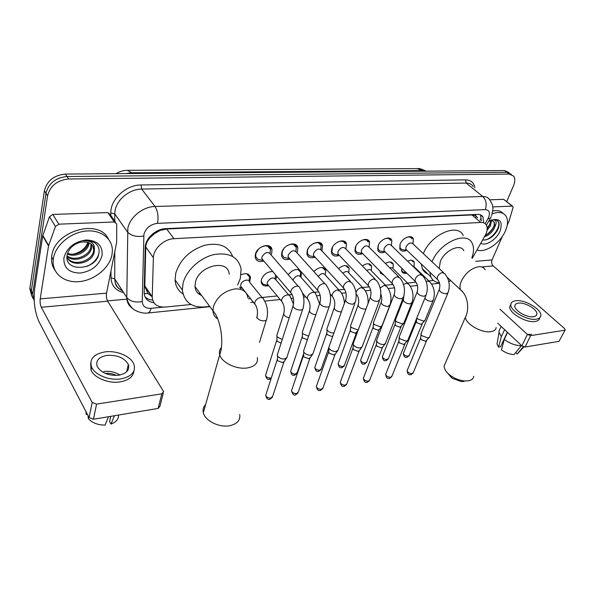 <?xml version="1.0" encoding="UTF-8"?>
<svg xmlns="http://www.w3.org/2000/svg" width="595" height="595" viewBox="0 0 595 595"><rect width="100%" height="100%" fill="white"/><g stroke="black" fill="none" stroke-linecap="round" stroke-linejoin="round"><path stroke-width="0.89" d="M241.101 274.689C246.211 272.711 249.364 273.67 250.569 277.56L249.647 282.119M242.158 288.092L240.387 288.397M276.69 276.154L275.812 279.546M268.501 285.667C264.53 286.589 262.112 285.481 261.242 282.357L261.465 279.434C263.771 274.154 267.549 271.536 272.793 271.573M301.449 272.027L301.003 277.099M313.825 271.521C319.284 266.627 323.278 266.24 325.8 270.361L325.257 274.764M359.73 276.734L358.517 275.463M384.072 275.307L380.398 273.098L380.16 271.335M407.62 261.183C410.87 259.68 413.086 260.015 414.254 262.172L414.016 266.389M406.757 273.127C404.28 273.745 402.622 273.164 401.789 271.38L401.737 268.196M263.808 261.019C259.137 262.298 256.267 261.071 255.188 257.338L255.419 254.11C257.397 245.861 270.985 242.195 271.982 249.536L271.766 253.009L271.008 254.853M289.943 259.056C285.526 260.402 282.744 259.338 281.599 255.872L281.822 252.332C283.845 244.456 296.57 240.685 297.768 247.513L297.552 251.276L296.927 252.808M315.097 257.166C310.902 258.565 308.21 257.65 307.02 254.429L307.236 250.629C309.296 243.087 321.233 239.242 322.587 245.594L321.873 250.859M339.314 255.352C335.327 256.787 332.724 256.006 331.497 253.016L331.713 248.978C333.802 241.756 345.026 237.859 346.506 243.772L345.903 249M362.653 253.596C358.852 255.062 356.338 254.407 355.089 251.633L355.297 247.394C357.416 240.454 367.993 236.535 369.569 242.039L369.064 247.222M385.129 251.923C381.521 253.396 379.089 252.838 377.84 250.272L378.048 245.869C380.183 239.19 390.179 235.263 391.83 240.387L391.413 245.497M406.802 250.317C403.373 251.774 401.037 251.313 399.795 248.933L400.004 244.389C402.153 237.963 411.621 234.036 413.317 238.818L412.989 243.831M472.266 258.319L485.944 234.058C487.431 230.429 487.565 227.446 486.338 225.096C485.23 223.244 483.4 222.359 480.849 222.456L174.015 238.684C164.086 238.937 153.354 248.844 153.391 257.717L152.216 297.255C152.922 304.127 157.303 307.399 165.358 307.057L191.01 304.514M154.41 233.716L160.226 230.339C157.824 230.555 155.883 231.678 154.41 233.716L150.691 237.048C147.612 240.083 145.968 243.4 145.753 246.992L144.823 286.329L147.865 293.521L151.383 296.027M200.381 293.826L198.916 294.004M477.614 217.777L475.494 215.598L471.932 214.944L166.682 229.001L160.516 230.325M248.517 298.816L250.629 298.608M262.008 297.478L277.218 295.968M288.605 294.837L292.026 294.503M314.197 292.301L318.749 291.855M338.838 289.862L344.438 289.304M362.578 287.504L369.138 286.857M385.471 285.236L392.908 284.499M407.553 283.049L415.808 282.231M428.869 280.937L433.502 280.476M385.367 263.459C389.219 261.294 391.86 261.502 393.28 264.083L393.064 268.122M362.34 265.92C366.78 262.983 369.859 263.035 371.57 266.084L371.362 269.989M338.51 268.598C343.493 264.76 347.019 264.619 349.094 268.174L348.878 271.922M288.27 274.756C291.892 270.212 295.708 268.65 299.702 270.056M34.212 300.877L32.703 293.997L47.57 195.777L45.986 193.249C48.649 183.238 55.662 177.66 67.012 176.529L506.888 172.29L511.373 174.365L506.888 172.29L67.012 176.529C55.662 177.66 48.649 183.238 45.986 193.249L31.312 290.836L45.986 193.249L44.409 190.727C47.057 180.739 54.041 175.19 65.368 174.075L504.582 170.542L509.075 172.617M33.186 298.757L31.52 295.276L31.312 290.836L31.52 295.276L33.186 298.757M31.751 296.05L29.824 288.59L44.409 190.727M483.668 222.842L483.014 217.011C481.898 215.182 480.091 214.304 477.577 214.379L165.737 228.651C155.801 228.837 145.121 238.692 145.217 247.587L144.161 292.829C144.555 298.474 147.791 301.762 153.867 302.691M480.529 214.847L481.325 220.886M47.57 195.777C50.255 185.744 57.291 180.151 68.67 178.998L509.201 174.06L513.686 176.127C515.233 178.507 515.188 181.698 513.545 185.692L506.717 201.526M126.884 299.136L107.509 300.906M152.632 300.073C149.442 299.806 146.891 298.705 144.979 296.771M492.221 213.821C498.655 211.47 503.258 212.244 506.025 216.141C508.204 219.867 508.026 224.739 505.49 230.756C500.41 243.028 485.111 253.411 477.049 249.93M492.794 211.032C497.398 210.028 500.856 210.853 503.177 213.508M488.51 221.578L491.485 220.061C500.09 218.075 502.954 221.749 500.068 231.091C496.624 239.532 485.803 246.442 480.812 243.318M482.679 240.045C488.547 240.172 493.493 236.877 497.524 230.161C499.175 226.821 499.51 224.07 498.528 221.905L498.528 221.905C497.323 220.091 495.375 219.399 492.667 219.815C496.438 219.756 497.152 222.076 494.824 226.777L494.356 222.441L493.828 222.002C494.594 223.556 494.348 225.579 493.091 228.071C491.291 231.314 488.703 233.746 485.327 235.367M484.59 236.698C488.599 235.36 491.73 232.727 493.984 228.815L494.824 226.777M487.179 228.48L489.559 225.118L490.719 220.723M487.06 230.213L490.444 225.855L491.515 220.752M489.826 220.819C491.924 220.5 493.434 221.035 494.356 222.441M487.164 228.138L490.183 223.713M486.249 234.913C489.648 232.578 492.162 229.767 493.791 226.479M485.26 240.06C493.367 237.948 501.228 226.204 498.075 221.533L497.383 220.663M492.786 206.896L512.176 206.123L503.615 199.325L512.578 206.182M489.7 199.794L503.615 199.325M565.124 330.017L559.003 341.351L565.243 329.786L564.581 328.611L493.21 265.891C491.656 264.232 491.277 262.239 492.065 259.918L502.418 236.267M525.073 347.026L521.86 345.844L527.371 334.427L530.606 335.617L525.073 347.026L559.003 341.351M497.725 323.197L521.86 345.844M530.606 335.617L564.618 330.247M531.588 334.323L527.371 334.427L499.993 309.229M507.223 225.289L509.052 221.065L513.016 207.655L512.942 206.472L512.176 206.123M533.47 316.711C535.455 316.406 536.578 315.581 536.816 314.242C537.954 309.683 525.021 301.985 518.319 303.145C516.229 303.443 515.069 304.29 514.846 305.711C513.76 310.218 526.806 317.975 533.47 316.711M510.696 304.662L509.848 306.507C508.375 312.643 526.106 323.219 535.158 321.464C537.835 321.032 539.345 319.917 539.687 318.109L539.955 317.551M515.642 300.75C512.771 301.144 511.187 302.312 510.882 304.253C509.424 310.374 527.2 320.943 536.251 319.203C538.929 318.779 540.438 317.671 540.773 315.871C542.335 309.653 524.768 299.188 515.642 300.75M499.882 329.147L499.019 330.999L499.056 332.36L501.34 336.644L498.565 347.13L500.536 346.803L507.364 332.241M504.597 329.645L501.34 336.644M504.27 339.425C509.811 343.516 515.508 345.613 521.354 345.732L514.028 354.568C509.722 354.404 505.534 352.857 501.459 349.92L504.27 339.425L507.557 332.419M497.42 341.82L497.041 344.029L498.565 347.13M503.34 340.823L503.779 341.247M515.687 352.575L517.204 354.018L523.273 346.729M517.204 354.018L523.905 346.937M53.379 258.52C55.357 245.423 70.232 232.727 85.457 231.098C100.696 229.313 112.686 238.588 112.373 250.956L111.949 254.92C109.428 268.01 94.605 280.178 79.395 281.599C64.171 283.205 51.706 273.284 53.215 259.71L53.379 258.52M54.822 270.011C52.226 266.248 51.17 261.912 51.639 257.003L51.795 255.813C54.457 230.808 99.053 218.231 108.35 238.93M102.072 255.53C99.045 265.392 91.779 271.238 80.273 273.06C68.968 272.889 63.509 267.832 63.888 257.873C66.885 247.639 74.33 241.674 86.223 239.971C97.55 240.506 102.838 245.69 102.072 255.53M67.183 254.794C63.509 272.763 95.832 270.442 98.718 254.281C99.774 249.833 98.703 246.196 95.498 243.37C92.255 240.997 88.209 240.12 83.367 240.752C91.295 240.529 94.962 243.526 94.352 249.744C92.857 243.437 88.082 240.975 80.005 242.343C73.14 244.433 68.871 248.576 67.183 254.794M67.458 257.784C73.007 266.805 91.756 261.369 93.467 251.41L93.683 250.034L92.805 245.772M66.96 256.646C70.478 268.166 92.225 263.526 94.129 252.444L94.352 249.744M67.027 255.791C74.122 261.867 89.332 255.969 90.834 247.297L90.961 243.928M66.982 256.267C73.721 263.154 89.942 257.36 91.489 248.323L91.481 244.352M67.57 253.321C75.58 256.542 86.803 250.502 88.231 243.229L88.358 242.559M67.361 254.013C75.253 257.91 87.443 251.849 88.878 244.248L89.086 242.849M87.882 242.396C85.524 248.502 80.637 252.429 73.207 254.169M86.922 266.396C93.229 263.488 97.208 259.271 98.844 253.76M463.803 381.432L461.467 381.581L451.992 378.249L447.314 372.767M445.32 363.203L444.153 365.88C444.078 369.264 446.443 372.671 451.255 376.1C455.74 379.045 460.366 380.674 465.126 380.978L468.533 380.77C471.656 380.116 473.397 378.628 473.746 376.285M463.795 250.77C460.686 242.983 444.391 250.443 440.27 261.703L439.236 268.531M432.037 261.778C439.422 242.634 466.859 230.369 472.192 243.34C474.081 247.267 473.962 252.124 471.82 257.918M423.365 253.641C430.564 234.601 457.823 222.56 463.267 235.538M450.69 280.543L448.742 281.368M439.482 282.863C435.324 282.394 432.446 280.379 430.847 276.824L429.865 272.205M427.924 274.02C425.321 273.016 423.454 271.223 422.309 268.642L421.282 264.024M205.61 404.585C203.356 406.854 202.597 409.546 203.326 412.67C204.978 420.814 219.443 427.939 229.893 425.67C237.197 423.923 240.469 420.204 239.718 414.507M229.187 274.28C228.517 258.669 198.953 265.288 195.428 282.268L194.989 286.522C195.376 290.866 197.57 293.841 201.571 295.432M209.618 306.321C193.546 309.013 184.457 303.584 182.353 290.033L183.074 283.302C186.123 270.591 199.838 257.813 213.903 254.593C229.306 252.154 238.379 256.958 241.116 269.014L240.313 278.497L237.665 284.968M182.896 293.893C178.084 290.717 175.48 286.061 175.079 279.925L175.756 273.239C180.01 259.829 189.5 250.547 204.226 245.393C218.811 242.202 228.279 245.869 232.638 256.393M200.084 293.417L198.395 293.595M411.948 238.893C410.989 237.048 409.189 236.565 406.534 237.435M443.61 272.644L413.056 243.965C410.833 241.979 408.482 242.961 405.998 246.918L405.879 249.342L406.965 250.369M429.605 337.053L428.021 338.005L421.848 335.721L421.029 334.457L421.297 333.036M429.181 337.566L425.574 341.292L421.134 339.648L420.65 337.811M400.071 244.225L400.033 247.803L401.647 249.461L403.477 249.759M390.432 240.439C389.42 238.372 387.449 237.844 384.519 238.855M421.617 274.704L391.428 245.542C389.137 243.377 386.705 244.344 384.125 248.435L384.013 250.792L385.188 251.945M407.984 340.139L406.281 341.188L400.011 338.86L399.141 337.112L399.535 336.13M407.515 340.727L403.871 344.52L399.364 342.846L398.925 340.98M378.301 245.252L378.115 249.141L379.796 250.964L381.819 251.321M368.156 242.068C367.078 239.733 364.913 239.168 361.663 240.358M355.817 246.174L355.401 250.51L357.156 252.525L359.387 252.927M398.799 276.839L369.026 247.185C366.661 244.828 364.14 245.772 361.463 250.012L361.344 252.28L362.623 253.567M385.575 343.33L383.745 344.49C381.321 344.639 379.201 343.851 377.371 342.11L376.546 340.429L376.97 339.336M385.054 343.999L382.704 347.026L381.38 347.867L376.791 346.164L376.397 344.267M345.07 243.772C343.91 241.131 341.523 240.521 337.915 241.942M332.553 247.104L331.846 251.908L333.661 254.125L336.138 254.593M375.103 279.062L345.807 248.896C343.367 246.33 340.749 247.245 337.96 251.648L337.841 253.812L339.224 255.255M362.34 346.625L360.369 347.911C357.863 348.068 355.698 347.264 353.884 345.487L353.11 343.888L353.556 342.668M361.76 347.391L359.469 350.41L358.049 351.34L353.378 349.6L353.043 347.673M320.831 249.417L321.129 245.557C319.872 242.559 317.224 241.92 313.178 243.645M308.522 247.966L307.6 249.974L307.407 253.336L309.274 255.776L312.025 256.326M350.485 281.375L321.716 250.688C319.203 247.892 316.488 248.777 313.572 253.351L313.453 255.389L314.948 257.003M338.22 350.046L336.108 351.459C333.505 351.63 331.311 350.812 329.504 348.997L328.775 347.487L329.258 346.126M337.581 350.916L335.357 353.913L333.832 354.947L329.08 353.17L328.797 351.214M295.916 251.246L296.28 247.438C294.889 243.98 291.9 243.34 287.318 245.527M283.763 248.703L282.231 251.663L282.037 254.794L283.941 257.479L286.998 258.126M324.892 283.778L296.704 252.563C294.123 249.513 291.305 250.361 288.255 255.114L288.136 257.01L289.735 258.818M313.178 353.579L310.895 355.156C308.203 355.334 305.964 354.494 304.179 352.634L303.502 351.236L304.015 349.719M312.464 354.575L310.322 357.55L308.679 358.688L303.844 356.881L303.614 354.895M270.026 253.18L270.472 249.417C268.732 245.244 265.177 244.761 259.807 247.974M258.699 248.918L255.872 253.425L255.679 256.289L257.605 259.227L261.004 259.985M298.259 286.277L270.725 254.534C268.077 251.194 265.147 251.997 261.941 256.943L261.822 258.684L263.54 260.707M287.147 357.245L284.685 358.986C281.896 359.179 279.62 358.324 277.85 356.42L277.233 355.148L277.776 353.452M286.359 358.368L284.306 361.314L282.528 362.578L277.612 360.734L277.434 358.718M262.291 259.799L262.685 259.703M413.309 261.926L411.376 260.253M429.04 281.1L414.38 266.962L412.476 265.868M425.135 320.199L423.566 321.122L417.564 318.905L416.864 317.931M424.741 320.69L421.201 324.379L416.879 322.78L416.403 321.069M401.536 270.294L403.046 272.079L404.823 272.421M392.321 263.823L390.246 261.971M407.731 283.227L393.288 268.888C392.73 267.698 391.599 267.4 389.904 267.981M404.02 322.907L402.339 323.925L396.24 321.664L395.4 320.013L395.757 319.113M403.581 323.472L400.011 327.228L395.615 325.599L395.184 323.858M380.168 271.997L381.73 273.938L383.098 274.317M370.603 265.801L368.372 263.749M385.657 285.429L371.459 270.896C370.64 269.297 369.064 269.148 366.743 270.457M382.154 325.71L380.354 326.819L374.151 324.52L373.355 322.936L373.734 321.932M381.67 326.343L379.365 329.37L378.063 330.173L373.601 328.522L373.206 326.752M348.12 267.876L345.725 265.593M362.772 287.712L348.849 272.979C347.673 270.963 345.68 271.052 342.861 273.239M358.376 329.637L357.573 329.831L351.266 327.481L350.514 325.971L350.924 324.855M358.026 330.582L355.319 333.23L350.782 331.541L350.433 329.756M324.818 270.041L322.259 267.505M339.038 290.077L325.406 275.158C323.732 272.703 321.337 273.112 318.221 276.385M333.929 332.947C331.408 333.074 329.273 332.278 327.533 330.552L326.826 329.124L327.257 327.882M332.858 335.974L331.742 336.398L327.131 334.68L326.826 332.865M300.222 276.095L300.661 272.302L297.924 269.498M314.405 292.539L301.1 277.426C298.608 274.555 295.871 275.411 292.881 280.007L292.866 280.059M308.582 336.227L302.9 333.743L302.253 332.412L302.706 331.036M307.422 339.663L302.58 337.93L302.327 336.093M275.083 278.415L275.634 274.912M288.828 295.098L275.872 279.799C273.321 276.675 270.472 277.493 267.341 282.268L267.214 283.934L268.747 285.771M282.253 339.529L277.329 337.053L276.727 335.825L277.211 334.301M281.1 343.129L277.099 341.307L276.898 339.455M261.168 281.175L262.878 284.142L266.062 284.953M248.978 280.855L249.565 277.158L246.851 273.834M262.239 297.76L249.669 282.268C249.312 278.289 241.838 280.245 240.811 284.611L240.692 286.121L256.014 305.644M241.072 287.169L241.458 287.08M239.45 287.221L242.314 288.159M260.075 341.21L259.405 342.296M58.846 224.181L55.454 226.517L48.522 245.921L42.691 235.977L49.474 216.729L52.821 214.431L58.846 224.181L114.344 221.972L107.829 212.586L110.216 214.609L115.46 222.143M52.821 214.431L107.829 212.586M42.691 235.977L34.681 288.59C33.313 301.077 34.763 312.13 39.025 321.754L89.094 417.586L92.18 402.443L41.323 307.258C40.229 304.841 39.865 302.052 40.222 298.883L48.522 245.921M163.253 393.198L159.973 406.214L158.144 408.423L161.803 393.83L163.64 391.651L107.673 301.189C106.475 298.883 106.103 296.206 106.542 293.164L116.665 242.291L116.739 223.988L114.344 221.972M92.18 402.443L96.576 404.124L93.437 419.252L158.144 408.423M93.437 419.252L89.094 417.586M96.576 404.124L161.803 393.83M91.429 366.721L91.526 367.613L91.429 366.721M118.628 375.237C126.675 373.586 129.903 369.971 128.312 364.4C124.452 357.878 117.379 354.865 107.1 355.371C98.748 356.941 95.46 360.659 97.23 366.535C101.314 372.968 108.446 375.869 118.628 375.237M119.937 375.006C115.125 372.001 109.725 370.834 103.753 371.488M110.722 416.359L109.592 421.528L110.968 424.064L114.5 415.727M116.434 375.438C112.931 373.682 109.197 373.005 105.218 373.407M90.7 363.084L91.02 370.157C94.233 377.922 108.684 383.775 120.093 381.893C128.676 380.324 133.28 376.687 133.897 370.983M105.077 351.89C93.646 353.995 89.161 359.09 91.615 367.152C94.843 374.909 109.324 380.77 120.755 378.911C131.629 376.635 136.002 371.749 133.89 364.244C131.012 356.331 116.761 350.247 105.077 351.89M85.866 411.405L86.201 414.559L87.406 414.358M108.55 416.723L105.055 425.083C97.937 425.075 92.374 422.948 88.372 418.694L88.008 415.511M110.968 424.064C115.787 422.294 118.323 419.527 118.569 415.749M149.442 237.16L150.691 237.048M475.494 215.598L475.926 214.453M476.29 216.253L475.39 217.859M480.269 220.001L481.229 218.149M144.198 293.61L147.865 293.521M160.226 230.339L160.367 229.663M471.932 214.944L480.849 222.456M144.823 285.845L152.223 296.764M145.753 246.992L153.391 257.717M166.682 229.001L174.015 238.684M116.055 173.666C119.535 171.509 123.299 170.393 127.352 170.326L131.726 172.758L125.694 173.591M426.124 171.167L422.562 170.564L416.961 168.616L128.156 170.319M423.313 171.196L422.562 170.564L131.726 172.758L132.328 173.539M65.368 174.075L68.67 178.998M504.582 170.542L509.201 174.06M29.884 288.144L32.762 293.543M485.178 223.705L488.621 217.45C490.302 212.556 489.194 209.946 485.289 209.611L157.519 223.348C150.513 224.285 145.983 227.937 143.916 234.304L142.25 301.591C142.592 306.291 145.522 308.537 151.048 308.329L163.067 307.139M132.975 308.693C128.944 306.187 126.891 302.483 126.802 297.574L127.836 228.339C129.829 217.168 143.023 206.591 155.02 206.495L482.783 196.514C485.959 196.462 488.279 197.585 489.752 199.875C492.162 203.497 493.21 206.688 492.913 209.433L491.641 215.576M110.834 215.502L110.826 212.898C110.313 199.414 126.162 184.777 141.082 184.978L465.58 179.861L466.183 183.059L482.783 196.514C486.182 199.942 487.015 204.308 485.289 209.611M157.519 223.348C158.634 216.58 157.801 210.965 155.02 206.495L141.684 189.069C129.866 189.024 116.984 199.318 115.125 210.347L114.775 213.903L127.449 231.938C130.945 235.746 136.359 237.137 143.7 236.103M465.58 179.861C470.898 179.995 473.999 182.658 474.87 187.856M473.181 186.488C471.679 184.19 469.343 183.052 466.183 183.059L141.684 189.069L141.082 184.978M123.611 292.621C115.623 290.583 111.421 285.659 111.005 277.843L110.982 270.844M121.968 290.085L120.51 289.698M142.25 301.591C135.273 302.781 130.119 301.412 126.802 297.493L114.761 278.914C114.954 284.462 117.542 288.441 122.525 290.858M110.826 212.898L114.775 213.903L114.775 221.162M114.768 251.834L114.761 278.832L111.005 277.843M151.048 308.329C150.386 311.036 149.367 312.591 147.984 312.992L147.389 313.052M487.922 218.856L490.436 218.194L491.225 216.587M144.957 287.72L145.723 287.653M481.92 266.924L493.21 265.891M475.65 261.331L492.065 259.918M485.156 269.81C483.995 267.519 481.853 266.486 478.722 266.709C471.277 268.189 465.461 273.023 461.281 281.227C459.876 284.648 459.637 287.511 460.56 289.825L463.393 292.673M496.156 327.548C495.888 329.764 494.17 331.132 491.009 331.66C481.727 333.468 464.583 323.39 465.565 316.845L466.659 314.339M247.87 297.835C246.858 291.595 242.589 288.62 235.055 288.91C224.367 290.858 217.168 296.734 213.464 306.537L212.958 310.843C213.189 314.465 214.773 317.15 217.718 318.89M257.323 357.498C258.245 362.972 254.958 366.453 247.468 367.926C236.736 369.815 221.615 362.586 219.719 354.739C218.953 351.987 219.503 349.592 221.37 347.569M426.533 340.868L413.339 372.463L412.112 373.563C409.42 373.519 407.768 372.529 407.159 370.603L407.426 369.941M410.647 374.761L412.112 373.563M439.489 288.902L439.155 289.72C440.092 292.108 442.464 293.469 446.265 293.818L448.161 292.472C450.37 285.369 449.203 279.092 444.666 273.633L442.353 272.57C440.188 273.105 438.552 274.518 437.444 276.801L437.251 279.248L438.218 280.223M404.89 344.074L391.956 376.085L390.647 377.289C387.947 377.267 386.281 376.278 385.649 374.344L385.939 373.608M389.204 378.502L390.647 377.289M417.407 291.275L417.043 292.182C418.01 294.592 420.405 295.953 424.213 296.273L426.236 294.8C428.363 287.66 427.203 281.331 422.762 275.812L420.293 274.63C418.054 275.173 416.388 276.608 415.288 278.936L415.102 281.309L416.128 282.402M382.459 347.391L369.807 379.833L368.417 381.15C365.717 381.15 364.036 380.168 363.374 378.219L363.694 377.401M366.996 382.377L368.417 381.15M394.485 293.737L394.106 294.756C395.102 297.18 397.512 298.534 401.335 298.824L403.477 297.21C405.522 290.033 404.377 283.651 400.041 278.081L397.401 276.764C395.087 277.322 393.384 278.787 392.291 281.152L392.112 283.443L393.206 284.655M359.194 350.842L346.855 383.708L345.375 385.151C342.675 385.173 340.98 384.206 340.288 382.25L340.63 381.328M343.984 386.386L345.375 385.151M370.685 296.295L370.283 297.433C371.317 299.865 373.742 301.211 377.565 301.472L379.848 299.709C381.812 292.495 380.681 286.076 376.457 280.453L373.623 278.981C371.228 279.553 369.495 281.048 368.417 283.451L368.238 285.645L369.406 286.991M335.052 354.412L323.055 387.717L321.478 389.301C318.779 389.346 317.068 388.386 316.354 386.43L316.711 385.411M320.117 390.551L321.478 389.301M345.955 298.965L345.524 300.222C346.602 302.662 349.049 304 352.865 304.224L355.289 302.29C357.164 295.046 356.048 288.597 351.95 282.93L348.923 281.279C346.439 281.874 344.669 283.391 343.605 285.845L343.427 287.913L344.661 289.423M309.98 358.123L298.363 391.874L296.682 393.6C293.982 393.674 292.264 392.737 291.513 390.781L291.9 389.643M295.358 394.864L296.682 393.6M320.222 301.739L319.775 303.138C320.898 305.577 323.36 306.894 327.176 307.087L327.451 307.065C329.117 306.819 329.883 306.12 329.756 304.96C331.527 297.701 330.433 291.223 326.469 285.518C326.082 284.098 324.996 283.48 323.226 283.674C320.66 284.284 318.846 285.838 317.797 288.33L317.618 290.263L318.927 291.937M283.919 361.976L272.718 396.181L270.933 398.07C268.241 398.174 266.5 397.252 265.712 395.311L266.121 394.039M269.639 399.349L270.933 398.07M293.439 304.633L292.985 306.18C294.146 308.612 296.63 309.906 300.43 310.069L300.713 310.047C302.535 309.772 303.361 309.006 303.182 307.734C304.856 300.46 303.777 293.96 299.954 288.233C299.583 286.649 298.422 285.964 296.488 286.173C293.818 286.797 291.966 288.382 290.94 290.925L290.762 292.688L292.138 294.555M422.167 323.963L409.382 355.118L408.177 356.174C405.567 356.1 403.96 355.156 403.358 353.333L403.603 352.723M406.72 357.372L408.177 356.174M424.867 298.177C426.295 300.185 428.489 301.256 431.449 301.397L433.324 300.058C435.376 293.298 434.276 287.288 430.014 282.045L427.738 281.019L426.169 281.591M401.03 326.789L388.498 358.361L387.211 359.499C384.593 359.454 382.972 358.51 382.354 356.673L382.622 355.996M385.776 360.719L387.211 359.499M403.596 299.084L403.254 299.954C404.146 302.29 406.422 303.591 410.081 303.881L412.06 302.431C414.053 295.626 412.96 289.572 408.787 284.276L406.355 283.138L403.574 284.529M379.141 329.712L366.877 361.701L365.516 362.95C362.891 362.92 361.262 361.983 360.615 360.139L360.905 359.38M364.103 364.177L365.516 362.95M381.417 301.591L381.06 302.55C381.975 304.893 384.266 306.194 387.933 306.455L390.037 304.871C391.956 298.036 390.87 291.944 386.795 286.597L384.206 285.332L380.183 287.987M356.472 332.739L344.498 365.159L343.055 366.513C340.422 366.513 338.778 365.583 338.109 363.731L338.414 362.891M341.664 367.762L343.055 366.513M368.015 303.554C368.454 297.827 367.115 292.978 364.006 289.014L361.247 287.608C358.941 288.173 357.275 289.601 356.264 291.885L356.026 292.926M366.029 308.931L364.973 309.132C361.306 308.894 359.001 307.608 358.049 305.25L358.428 304.186M356.145 294.071L357.171 295.202M328.797 347.629L321.315 368.736L319.783 370.209C317.15 370.231 315.491 369.317 314.792 367.457L315.119 366.527M318.422 371.473L319.783 370.209M344.386 303.435C344.178 298.668 342.839 294.704 340.362 291.528L337.417 289.966C335.037 290.546 333.341 292.004 332.337 294.332L332.181 296.273L333.312 297.671M341.158 311.899C337.484 311.698 335.156 310.419 334.174 308.061L334.568 306.879M303.673 353.586L297.284 372.433L295.656 374.047C293.023 374.084 291.349 373.184 290.628 371.332L290.97 370.298M294.324 375.319L295.656 374.047M319.567 303.77L315.826 294.153C315.439 292.8 314.398 292.219 312.687 292.42C310.218 293.015 308.493 294.495 307.503 296.868L307.347 298.69L308.53 300.23M315.833 314.792C312.382 314.398 310.233 313.126 309.393 310.984L309.802 309.675M271.357 377.818L270.621 378.018C267.995 378.085 266.307 377.193 265.556 375.356L265.92 374.21M269.334 379.305L270.621 378.018M293.536 304.134L290.345 296.89C289.973 295.403 288.85 294.763 286.991 294.971C284.432 295.574 282.67 297.084 281.703 299.501L281.547 301.182L282.781 302.885M289.274 317.715C286.202 317.128 284.328 315.9 283.644 314.026L284.06 312.591M256.676 317.864L256.876 317.202C257.985 319.537 260.357 320.764 264.009 320.876L264.292 320.854C266.188 320.556 267.036 319.746 266.843 318.422C268.323 311.49 267.326 305.272 263.853 299.754C263.503 298.11 262.306 297.403 260.283 297.619C257.628 298.244 255.828 299.783 254.876 302.238L254.727 303.755C257.419 307.511 258.133 311.996 256.876 317.202L257.3 315.625M41.323 307.258L107.673 301.189M40.222 298.883L106.542 293.164M42.803 235.523L48.641 245.467M55.454 226.517L49.474 216.729M144.823 286.329L152.216 297.255M413.317 238.818L411.286 236.922M391.83 240.387L389.621 238.275M369.569 242.039L367.182 239.673M346.506 243.772L343.917 241.124M322.587 245.594L319.79 242.634M297.768 247.513L294.748 244.195M271.982 249.536L268.739 245.832M414.254 262.172L412.506 260.491M393.28 264.083L391.384 262.216M371.57 266.084L369.525 264.009M349.094 268.174L346.885 265.861M325.8 270.361L323.427 267.787M418.181 168.623C418.746 168.147 421.453 168.995 426.295 171.167M29.824 288.59L32.703 293.997M480.656 215.048L483.014 217.011M209.886 306.685L147.984 312.992C141.194 314.108 133.451 309.653 133.317 308.976C132.395 308.612 127.434 303.279 126.802 297.574L114.761 278.914C115.073 282.989 115.824 285.555 117.014 286.612C118.673 288.136 117.2 287.913 122.31 290.605M250.703 302.52L253.515 302.238M264.701 301.092L280.171 299.516M291.319 298.378L293.38 298.169M303.614 297.128L305.808 296.905M316.919 295.767L320.192 295.432M341.567 293.253L345.948 292.807M365.308 290.836L370.715 290.286M388.193 288.501L394.545 287.854M410.275 286.247L417.482 285.511M431.591 284.075L439.593 283.257M448.801 281.621L450.824 280.669M486.42 225.26L490.124 218.744M498.528 221.905L498.075 221.533M536.214 315.499L536.816 314.242M509.848 306.507L510.882 304.253M499.019 330.999L501.146 326.41M497.041 344.029L499.056 332.36M91.704 246.947L91.05 245.928M94.345 251.068L93.683 250.034M53.215 259.71L51.639 257.003M461.467 381.581L465.126 380.978M451.992 378.249L451.255 376.1M447.254 277.315L460.56 289.825C468.637 296.02 469.076 310.56 465.565 316.845L444.153 365.88M430.847 276.824L422.309 268.642M194.989 286.522L212.958 310.843C220.589 318.556 224.389 342.913 219.719 354.739L203.326 412.67M182.353 290.033L175.079 279.925M413.116 373.058L410.974 374.716C410.29 374.456 407.798 376.1 407.159 370.603L420.479 338.332M410.156 237.219L409.561 236.669M420.94 333.914L439.155 289.72C440.501 285.526 439.869 282.037 437.251 279.248L405.879 249.342M420.546 338.733L421.029 334.457M406.839 250.324L401.647 249.461M447.827 293.276L429.709 336.569M391.718 376.747L389.524 378.45C388.944 377.914 386.772 380.443 385.649 374.344L398.739 341.575M399.141 337.112L417.043 292.182C418.404 287.839 417.757 284.217 415.102 281.309L384.013 250.792M398.821 341.999L399.26 337.692M378.115 249.141L377.542 248.576M385.01 251.871L379.796 250.964M425.871 295.7L408.081 339.611M369.555 380.569L367.316 382.325C366.743 381.826 364.534 384.236 363.374 378.219L376.196 344.936M376.546 340.429L394.106 294.756C395.474 290.248 394.812 286.478 392.112 283.443L361.344 252.28M376.3 345.397L376.687 341.054M355.401 250.51L354.836 249.93M362.385 253.47L357.156 252.525M403.083 298.221L385.664 342.765M346.588 384.526L344.297 386.341C343.754 385.88 341.508 388.193 340.288 382.25L352.82 348.439M353.11 343.888L370.283 297.433C371.659 292.747 370.983 288.813 368.238 285.645L337.841 253.812M352.947 348.923L353.281 344.55M331.846 251.908L331.281 251.313M338.919 255.129L333.661 254.125M379.424 300.832L362.414 346.022M322.78 388.632L320.422 390.506C319.887 390.075 317.633 392.298 316.354 386.43L328.559 352.076M321.129 245.557L318.652 242.939M328.775 347.487L345.524 300.222C346.907 295.351 346.208 291.245 343.427 287.913L313.453 255.389M328.708 352.59L328.983 348.194M307.407 253.336L306.849 252.726M320.988 249.536L320.921 249.156M314.562 256.832L309.274 255.776M354.836 303.547L338.28 349.391M298.073 392.886L295.648 394.82C294.056 395.861 292.68 394.515 291.513 390.781L303.361 355.862M296.28 247.438L293.618 244.508M303.502 351.236L319.775 303.138C321.159 298.058 320.445 293.766 317.618 290.263L288.136 257.01M303.539 356.405L303.755 351.987M282.037 254.794L281.48 254.169M289.267 258.602L283.941 257.479M329.266 306.373L313.215 352.887M272.413 397.304L269.929 399.305C269.401 398.94 267.14 400.993 265.712 395.311L277.166 359.804M270.472 249.417L267.609 246.144M277.233 355.148L292.985 306.18C294.354 300.884 293.618 296.384 290.762 292.688L261.822 258.684M277.382 360.377L277.53 355.936M255.679 256.289L255.129 255.634M262.968 260.424L257.605 259.227M302.662 309.303L287.154 356.502M409.181 355.676L407.025 357.335C406.348 357.03 404.035 358.733 403.358 353.333L416.255 321.545M416.314 321.91L416.701 318.332M406.34 272.711L403.046 272.079M433.004 300.832L425.224 319.76M388.275 358.978L386.073 360.674C385.545 360.139 383.455 362.6 382.354 356.673L395.021 324.401M403.96 295.574L403.254 299.954L395.4 320.013M395.095 324.788L395.504 320.541M382.979 274.191L381.73 273.938M411.718 303.286L404.102 322.438M366.646 362.385L364.4 364.14C363.872 363.619 361.782 366.037 360.615 360.139L373.028 327.369M380.822 294.027C382.005 297.217 382.087 300.058 381.06 302.55L373.355 322.936M373.117 327.778L373.482 323.494M389.673 305.83L382.228 325.197M344.26 365.918L341.954 367.717C341.441 367.227 339.329 369.569 338.109 363.731L350.247 330.441M356.137 293.967C358.696 297.076 359.335 300.839 358.049 305.25L350.514 325.971M350.351 330.88L350.663 326.566M321.062 369.569L318.704 371.429C318.169 370.93 316.116 373.281 314.792 367.457L326.618 333.639M330.18 294.049L332.181 296.273C334.799 299.508 335.461 303.435 334.174 308.061L326.826 329.124M326.752 334.1L327.012 329.756M297.024 373.363L294.599 375.281C294.071 374.805 292.011 377.074 290.628 371.332L302.111 336.963M300.661 272.302L298.274 269.609M302.558 293.149L307.347 298.69C309.995 302.074 310.679 306.172 309.393 310.984L302.253 332.412M302.267 337.447L302.468 333.074M300.453 276.281L300.363 275.716M271.112 378.576L269.602 379.268C269.066 378.829 266.999 381.008 265.556 375.356L276.668 340.414M267.214 283.934L281.547 301.182C284.224 304.744 284.923 309.028 283.644 314.026L276.727 335.825M276.853 340.935L276.98 336.532M268.204 285.488L262.878 284.142M266.352 320.036L260.06 340.511M126.668 371.778L128.312 364.4M91.02 370.157L91.615 367.152M88.372 418.694L88.149 415.786"/></g></svg>
